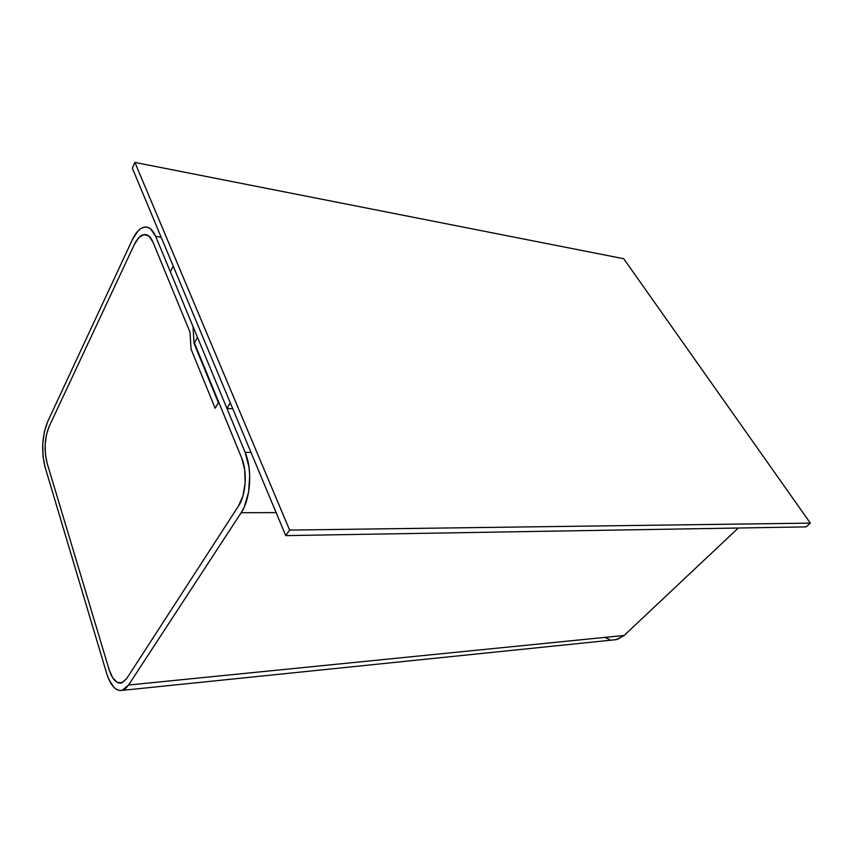 <?xml version="1.0" encoding="UTF-8"?>
<svg xmlns="http://www.w3.org/2000/svg" width="853" height="853" viewBox="0 0 853 853"><rect width="100%" height="100%" fill="white"/><g stroke="black" fill="none" stroke-linecap="round" stroke-linejoin="round"><path stroke-width="1.28" d="M45.06 467.049C41.221 451.088 42.074 436.022 47.597 421.819L132.396 239.618L47.597 421.819L44.377 431.757L42.778 443.763L43.013 456.12L45.06 467.049L106.636 673.358L45.06 467.049M155.683 236.409L161.174 237.273L155.683 236.409L193.002 326.507L155.683 236.409C152.868 229.894 149.286 226.781 144.946 227.058C140.265 227.708 136.075 231.888 132.396 239.618L138.069 230.886L141.246 228.316L144.498 227.111L147.686 227.335L150.693 228.999L155.683 236.409M194.665 343.588L194.111 343.535L193.002 326.507L194.111 343.535L194.665 343.588M218.389 402.669L194.111 343.535L218.389 402.669L215.148 408.235L218.389 402.669M191.072 349.133L215.148 408.235L191.072 349.133L189.974 332.169L191.072 349.133L215.148 408.235L218.72 402.115L241.612 457.848C247.551 471.56 246.016 494.943 238.499 505.989L126.628 678.679L121.425 683.029C116.328 683.754 112.212 679.244 109.067 669.477L47.043 462.923C43.951 450.107 44.633 438.015 49.079 426.628L134.337 244.512C137.28 238.382 140.606 235.065 144.328 234.543C147.825 234.319 150.704 236.835 152.964 242.092L189.974 332.169L152.964 242.092L148.987 236.142L144.05 234.575L138.911 237.55L134.337 244.512L49.079 426.628L46.488 434.593L45.198 444.232L45.39 454.159L47.043 462.923L109.067 669.477L112.639 677.73L117.224 682.421L122.139 682.795L126.628 678.679L238.499 505.989L242.977 495.753L245.163 482.937L244.683 469.576L241.612 457.848L194.409 342.97L241.612 457.848C247.551 471.56 246.016 494.943 238.499 505.989L126.628 678.679L121.425 683.029C116.328 683.754 112.212 679.244 109.067 669.477L47.043 462.923C43.951 450.107 44.633 438.015 49.079 426.628L134.337 244.512C137.28 238.382 140.606 235.065 144.328 234.543C147.825 234.319 150.704 236.835 152.964 242.092L189.974 332.169L191.072 349.133L215.148 408.235L218.72 402.115L241.612 457.848L244.683 469.576L245.163 482.937L242.977 495.753L238.499 505.989L126.628 678.679L122.139 682.795L117.224 682.421L112.639 677.73L109.067 669.477L47.043 462.923L45.39 454.159L45.198 444.232L46.488 434.593L49.079 426.628L134.337 244.512L138.911 237.55L144.05 234.575L148.987 236.142L152.964 242.092L189.974 332.169L191.072 349.133M197.48 337.33L194.409 342.97L197.48 337.33L245.099 452.293L197.48 337.33M251.027 452.495L245.099 452.293C252.584 469.449 250.643 498.93 241.164 512.706L276.137 512.621L241.164 512.706L128.579 685.023L241.164 512.706L244.31 506.863L248.607 492.096L249.705 475.302L248.969 466.996L245.099 452.293L251.027 452.495M738.282 528.018L624.119 635.464L128.579 685.023L122.139 690.386C115.731 691.293 110.559 685.62 106.636 673.358L108.651 678.977L113.833 687.262L116.797 689.597L119.878 690.567L122.949 690.12L125.892 688.254L128.579 685.023L624.119 635.464L617.156 639.43L613.648 639.91L616.143 639.654L624.119 635.464L738.282 528.018M609.426 639.377L605.641 637.863M230.289 402.819L226.951 408.47L232.794 408.822L226.951 408.47L170.355 271.819L173.212 266.104L230.289 402.819L226.951 408.47L170.355 271.819L173.212 266.104L230.289 402.819M289.615 530.086L285.734 535.62L806.149 526.877L810.35 523.113L289.615 530.086L810.35 523.113L623.724 258.726L134.881 162.411L289.615 530.086L285.734 535.62L132.322 168.158L134.881 162.411L623.724 258.726L810.35 523.113L806.149 526.877L285.734 535.62L132.322 168.158L134.881 162.411L289.615 530.086M616.143 639.654L122.139 690.386"/></g></svg>
